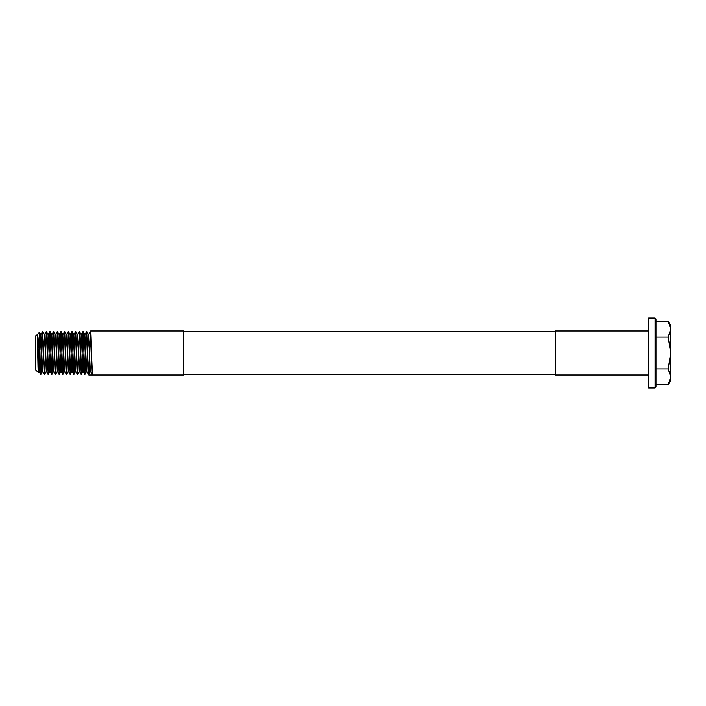 <?xml version="1.0" encoding="UTF-8"?>
<svg xmlns="http://www.w3.org/2000/svg" width="706" height="706" viewBox="0 0 706 706"><rect width="100%" height="100%" fill="white"/><g stroke="black" fill="none" stroke-linecap="round" stroke-linejoin="round"><path stroke-width="1.06" d="M655.089 318.018L656.006 318.935L656.006 387.065L655.089 387.982L655.089 318.018L648.664 318.018L648.664 387.982L655.089 387.982M40.321 367.314L39.465 332.305L35.3 336.471L35.3 369.529L38.3 372.53C37.921 373.518 37.542 333.267 37.136 334.635C38.292 332.791 39.324 355.012 40.321 367.314L40.78 374.524L41.266 368.232L42.669 331.476L44.504 374.524L46.322 331.458L48.184 374.524L49.994 331.458L51.856 374.524L53.665 331.458L55.527 374.524L57.336 331.458L59.198 374.524L61.007 331.458L62.869 374.524L64.678 331.458L66.54 374.524L68.358 331.458L70.221 374.524L72.03 331.458L73.892 374.524L75.701 331.458L77.563 374.524L79.372 331.458L81.234 374.524L83.043 331.458L84.879 374.542L86.723 331.458L88.532 374.524L88.841 375.036L92.512 375.036C91.904 376.395 91.286 329.605 90.677 330.964L183.684 330.964L183.684 375.036L92.512 375.036L90.394 331.458L88.603 374.454M38.971 348.076L38.3 372.53M183.684 374.454L555.375 374.454M183.684 331.546L555.375 331.546M668.238 337.097L670.7 353L670.7 325.457L668.238 321.195L670.7 329.146L668.238 337.097L656.006 337.097M648.664 330.964L555.375 330.964L555.375 375.036L648.664 375.036M668.238 384.805L670.7 380.543L670.7 353L668.238 368.903L670.7 376.854L668.238 384.805L656.006 384.805M668.238 368.903L656.006 368.903M668.238 321.195L656.006 321.195M39.995 349.779L40.842 334.662L39.465 332.305M84.879 374.542L86.75 371.338L88.559 334.635L90.359 371.338L88.559 374.542M37.162 334.662L38.945 371.338L39.704 358.904M40.842 334.662L42.642 371.365L44.478 334.635L46.287 371.338L48.158 334.635L49.958 371.338L51.829 334.635L53.638 371.338L55.5 334.635L57.31 371.338L59.172 334.635L60.981 371.338L62.843 334.635L64.652 371.338L66.523 334.635L68.323 371.338L70.194 334.635L71.994 371.338L73.865 334.635L75.674 371.338L77.536 334.635L79.346 371.338L81.208 334.635L83.017 371.338L84.879 334.635L86.75 371.338M92.204 374.524L90.359 371.338L92.177 374.454M90.677 330.964L89.044 373.703M40.833 374.524L42.678 371.338M42.669 331.476L44.513 334.662M44.504 374.524L46.349 371.338M46.34 331.476L48.184 334.662M48.184 374.524L50.02 371.338M50.02 331.476L51.856 334.662M51.856 374.524L53.691 371.338M53.691 331.476L55.527 334.662M55.527 374.524L57.362 371.338M57.362 331.476L59.207 334.662M59.198 374.524L61.043 371.338M61.034 331.476L62.878 334.662M62.869 374.524L64.714 371.338M64.705 331.476L66.549 334.662M66.54 374.524L68.385 371.338M68.385 331.476L70.221 334.662M70.221 374.524L72.056 371.338M72.056 331.476L73.892 334.662M73.892 374.524L75.727 371.338M75.727 331.476L77.572 334.662M77.563 374.524L79.407 371.338M79.399 331.476L81.243 334.662M81.234 374.524L83.079 371.338M83.07 331.476L84.914 334.662M86.741 331.476L88.585 334.662M39.007 371.338L38.318 372.521M38.945 371.338L40.78 374.524M40.78 334.662L42.616 331.476M42.616 371.338L44.46 374.524M44.452 334.662L46.296 331.476M46.287 371.338L48.132 374.524M48.123 334.662L49.967 331.476M49.958 371.338L51.803 374.524M51.794 334.662L53.638 331.476M53.638 371.338L55.474 374.524M55.474 334.662L57.31 331.476M57.31 371.338L59.145 374.524M59.145 334.662L60.981 331.476M60.981 371.338L62.825 374.524M62.816 334.662L64.661 331.476M64.652 371.338L66.496 374.524M66.488 334.662L68.332 331.476M68.323 371.338L70.168 374.524M70.159 334.662L72.003 331.476M71.994 371.338L73.839 374.524M73.839 334.662L75.674 331.476M75.674 371.338L77.51 374.524M77.51 334.662L79.346 331.476M79.346 371.338L81.181 374.524M81.181 334.662L83.026 331.476M83.017 371.338L84.861 374.524M84.852 334.662L86.697 331.476M86.688 371.338L88.532 374.524M88.524 334.662L90.65 330.982"/></g></svg>
